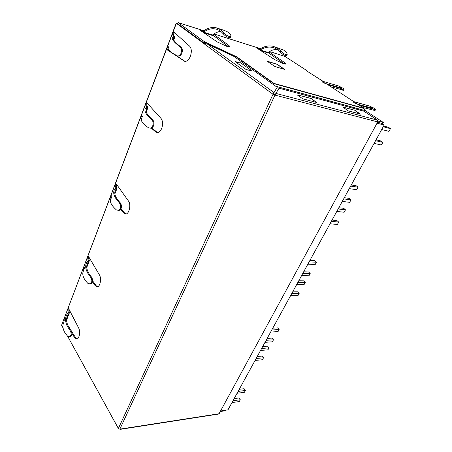 <?xml version="1.0" encoding="UTF-8"?>
<svg xmlns="http://www.w3.org/2000/svg" width="452" height="452" viewBox="0 0 452 452"><rect width="100%" height="100%" fill="white"/><g stroke="black" fill="none" stroke-linecap="round" stroke-linejoin="round"><path stroke-width="0.68" d="M88.846 256.973L88.451 258.007M116.543 184.303L116.011 185.699M147.431 103.259L146.736 105.096M174.348 32.646L173.562 34.708M168.15 48.901L168.014 49.262M268.595 52.946L267.567 52.624M213.497 35.635L212.095 35.194M179.218 24.866L178.721 24.713M68.947 309.185L68.642 309.982M203.101 42.544L203.603 42.697M267.381 61.376L274.895 66.501L284.302 69.331M284.319 69.303L276.771 64.207L267.386 61.37M375.572 140.679L382.878 142.363L380.838 140.967L376.03 139.854M383.607 126.029L388.409 127.261L390.488 128.628L388.974 131.351L381.691 129.532M382.878 142.363L381.398 145.035L374.092 143.386M390.488 128.628L383.2 126.769M343.656 198.891L351.018 199.874L349.153 198.366L344.305 197.71M351.289 184.975L356.131 185.727L358.029 187.213L356.639 189.721L349.289 188.62M351.018 199.874L349.65 202.338L342.288 201.383M358.029 187.213L350.684 186.083M377.036 123.198L384.155 125.034L227.977 409.862L220.853 410.947M381.494 123.289L384.155 125.034M177.246 23.431L178.274 22.673L204.383 41.674L203.892 42.906L177.246 23.431L176.201 23.188L204.722 44.155M306.97 71.088L307.117 70.789L284.958 56.427M307.117 70.789L306.62 70.715L306.981 71.094L323.417 81.569M355.199 102.045L353.809 101.649L327.7 84.614L342.944 89.112L343.961 89.247L342.983 88.253L340.249 86.795M343.48 90.185L331.096 86.829M375.002 110.554L362.668 107.435M374.007 110.565L374.584 109.491L375.516 109.593C375.623 109.147 374.312 108.26 371.589 106.926M377.945 121.063L383.375 122.481L365.408 110.717L363.747 108.141L274.025 83.411L236.695 56.822L204.383 41.674L204.767 42.092L204.4 43.194L203.892 42.906M236.695 56.822L235.3 57.359M274.025 83.411L273.375 84.58M204.739 43.742L204.4 43.194M205.005 43.934L177.828 23.849M176.342 23.385L61.579 325.259L176.19 23.216M364.069 108.48L273.878 83.66L236.328 56.895L204.767 42.092L205.716 43.629M274.748 46.805L283.822 50.2L286.884 52.986L287.201 54.624L286.545 55.5C284.777 55.754 282.664 54.596 280.206 52.014C278.149 49.76 275.81 48.274 273.177 47.55C268.912 46.454 264.584 47.262 260.188 49.974L260.041 48.963L256.34 47.742L274.726 59.636L283.715 63.805L286.009 64.139L284.822 62.743L268.934 51.822M217.779 28.29L224.497 30.476L227.814 32.035L230.752 34.911L230.961 36.499L230.322 37.471C228.226 37.866 225.819 36.618 223.118 33.725C221.101 31.369 218.808 29.838 216.237 29.143C212.056 28.092 207.813 29.097 203.507 32.148L203.372 31.064L199.36 29.742L217.344 41.979L227.028 46.466L230 46.884L229.04 45.579L213.542 34.205M274.957 66.54L267.098 61.184L276.906 64.156L284.8 69.478L274.957 66.54M325.333 83.467L324.479 81.852L322.344 81.75C322.383 82.145 323.378 82.716 325.333 83.467L340.927 87.903M356.814 104.028L355.865 102.299L353.617 102.158C353.65 102.604 354.718 103.231 356.814 104.028L372.397 108.186M374.584 109.491L359.312 105.243L363.747 108.141M203.372 31.064C207.863 27.866 212.282 26.821 216.632 27.917L220.361 29.617L223.723 32.651L223.118 33.725M202.456 31.849L203.004 31.194M213.581 34.233L213.124 35.358L212.491 34.979L211.604 35.222L203.829 32.787M203.507 32.148L212.502 34.973C215.259 32.826 217.994 31.634 220.706 31.397M230.961 36.499C228.819 36.861 226.412 35.578 223.723 32.651M260.041 48.963C264.629 46.115 269.143 45.273 273.579 46.426L277.387 48.115L280.822 51.031L280.206 52.014M259.154 49.562L259.663 49.07M260.188 49.974L267.985 52.426L267.064 52.63L260.917 50.703M267.985 52.426C271.059 50.358 274.11 49.33 277.138 49.353M287.201 54.624C285.398 54.839 283.268 53.647 280.822 51.031M201.524 31.216L201.818 30.476M228.785 46.906L213.124 35.358M258.199 48.946L258.454 48.37M268.454 52.116L268.205 52.675L267.9 52.483M284.703 64.071L268.205 52.675M383.375 122.481L382.754 123.616L377.544 122.26M226.062 410.156L225.78 410.676L220.57 411.467M78.704 356.351L118.367 428.468L273.048 94.236M61.579 325.259L63.054 327.943M67.585 336.175L78.688 356.351M204.694 44.149L206.943 43.731L233.972 56.404L277.195 87.309L273.505 93.417M118.351 428.389L78.704 356.312M141.239 119.396L141.086 119.26C140.465 117.87 140.708 116.853 141.815 116.198L142.335 116.543M146.25 111.774L147.872 107.525L146.838 107.017L146.058 105.881C145.55 104.423 145.832 103.418 146.917 102.864L147.002 102.881M151.256 128.069L155.787 131.99L157.256 132.622C159.014 132.611 160.483 131.233 161.669 128.487C163.053 124.345 162.861 121.029 161.093 118.526L146.917 102.864M172.907 35.392L174.704 36.403L172.907 35.392C172.348 33.804 172.704 32.719 173.98 32.143L174.037 32.16M168.828 47.031L168.381 46.771C167.076 47.454 166.765 48.55 167.455 50.048L184.744 61.359C186.919 61.545 188.778 59.896 190.315 56.41C191.834 51.895 191.608 48.471 189.637 46.149L173.98 32.143M125.91 213.988L124.758 213.186L123.797 213.107L125.707 214.005C129.193 214.135 131.3 204.57 128.526 201.106L116.39 184.088L115.961 183.823L115.232 184.569L115.316 186.586L116.271 186.693L116.463 184.19M123.797 213.107L120.594 209.513M111.983 196.179L111.401 195.756L110.706 196.473L110.864 198.581M114.848 193.863L116.949 188.371L115.966 187.885L115.316 186.586M97.519 286.777L96.118 285.681L95.174 285.675L97.327 286.817C100.231 286.624 101.689 278.392 99.417 274.912L88.711 256.742L88.23 256.42L87.677 257.024L87.75 258.973L88.677 259.002L88.739 256.792M95.174 285.675L92.474 281.929M84.744 267.652L84.134 267.155L83.603 267.742L83.739 269.782M86.744 267.318L89.219 260.86L88.293 260.386L87.75 258.973M77.083 338.977L75.574 337.678L74.648 337.723L76.885 339.04C79.405 338.695 80.518 331.271 78.563 327.802L68.823 308.948L68.325 308.586L67.873 309.095L67.936 310.993L68.845 310.97L68.834 308.97M74.648 337.723L71.913 333.327M65.156 319.044L64.546 318.496L64.111 318.993L64.229 320.993M66.591 320.01L69.297 312.937L68.41 312.479L67.936 310.993M64.879 319.784L65.06 318.88M84.377 268.624L84.648 267.516M111.486 197.496L111.915 196.1M185.071 61.399L176.427 55.652M157.505 132.628L151.787 127.859M119.944 429.253L118.367 428.468M64.014 322.05C62.303 325.157 62.596 328.683 64.879 332.632L67.444 336.028L69.913 336.633C71.569 334.909 71.518 332.712 69.772 330.028L70.625 329.853C72.314 332.542 72.32 334.729 70.648 336.395L69.913 336.633M68.41 312.479L66.845 314.615C65.026 318.016 65.184 321.903 67.331 326.271L69.772 330.028M66.591 320.146L69.41 312.784L67.811 314.971C65.534 319.361 66.472 324.321 70.625 329.853M69.41 312.784L69.365 311.953L68.45 311.976L68.145 312.773M83.716 270.352C81.659 274.053 83.044 278.398 87.874 283.381L90.293 283.935C92.31 282.11 92.344 279.748 90.406 276.861L91.264 276.748C93.14 279.647 93.061 281.986 91.027 283.76L90.293 283.935M88.293 260.386L86.79 262.296C84.569 266.42 85.773 271.273 90.406 276.861M86.756 267.448L89.326 260.725L87.79 262.674C85.643 266.657 86.801 271.347 91.264 276.748M89.326 260.725L89.242 259.945L88.309 259.917L88.033 260.646M111.141 198.4C109.316 201.383 111.068 205.219 116.396 209.897L118.588 210.412C121.243 208.485 121.458 205.892 119.215 202.626L120.091 202.598C122.243 205.88 121.989 208.457 119.328 210.333L118.588 210.412M115.966 187.885L114.559 189.433C112.559 192.88 114.113 197.275 119.215 202.626M114.864 193.976L117.051 188.264L115.605 189.851C113.672 193.179 115.164 197.428 120.091 202.598M117.051 188.264L116.91 187.58L115.955 187.473L115.723 188.088M173.737 39.912L174.896 36.894L173.715 36.103L173.591 36.442M168.449 48.036C167.472 48.901 168.816 50.618 172.478 53.178L177.365 55.924C181.337 56.647 183.173 48.624 179.777 46.584L176.144 43.658C172.681 40.499 171.517 38.29 172.641 37.024L173.8 36.369M173.777 39.991L174.975 36.849L173.794 37.522C172.415 39.188 174.704 42.273 180.659 46.776C183.958 48.878 182.015 56.737 178.161 56.076L177.365 55.924M174.975 36.849L174.704 36.403M146.838 107.017L145.55 108.118C143.838 110.689 145.815 114.486 151.482 119.497C154.234 121.464 153.42 128.102 150.007 128.119L148.312 127.667C142.403 123.396 140.205 120.226 141.725 118.147M146.278 111.87L147.968 107.452L146.651 108.576C144.996 111.068 146.9 114.735 152.358 119.582C155.064 121.611 154.087 128.125 150.765 128.159L150.007 128.119M146.606 107.158L146.787 106.678L147.759 106.881L147.036 106.084L146.058 105.881M147.968 107.452L147.759 106.881M75.574 337.678L67.789 325.203M69.365 311.953L68.845 310.97M96.118 285.681L92.637 280.856M89.242 259.945L88.677 259.002M124.758 213.186L120.989 208.96M116.91 187.58L116.271 186.693M173.896 35.685C173.336 34.589 173.54 33.538 174.506 32.533M170.438 51.658L168.438 50.325C167.805 49.471 167.901 48.46 168.732 47.29M167.455 50.048L168.438 50.325M147.036 106.084C146.55 105.118 146.68 104.169 147.42 103.242M141.674 118.209L142.329 116.565M273.031 94.197L274.957 95.106L119.842 429.168M274.121 94.474L274.957 95.106M218.898 414.015L377.731 121.921L275.008 95.118M274.98 95.186L274.392 94.666M275.155 95.016L275.861 93.406L275.539 94.089L274.426 94.615M377.482 120.125L275.861 93.406L279.093 88.196L363.871 111.181L377.482 120.125L377.731 121.921M277.195 87.309L273.539 93.185M250.826 70.28L252.001 71.128L245.928 69.405L234.983 61.489L239.52 62.805M273.008 94.005L273.872 92.474L206.943 43.731M273.528 93.745L275.404 94.236M312.524 99.513L316.948 102.581L302.75 98.813L297.744 95.293L298.563 95.513M356.063 111.186L360.481 114.124L348 110.813L343.673 107.616M345.006 108.802L343.825 107.316L355.464 110.446L357.877 113.435M343.825 107.316L343.56 107.83M250.628 70.738L250.894 70.128L248.707 70.19M236.882 62.862L240.656 62.777L250.894 70.128M299.958 96.852L298.716 95.197L311.942 98.751L314.332 101.886M298.716 95.197L298.439 95.779M302.806 273.387L310.196 273.55L308.541 271.923L303.676 271.805M309.931 260.397L314.801 260.595L316.485 262.205L315.236 264.454L307.852 264.194M310.196 273.55L308.97 275.765L301.58 275.624M316.485 262.205L309.1 261.917M266.109 340.316L273.483 339.819L272.008 338.102L267.149 338.418M272.788 328.135L277.652 327.881L279.155 329.587L278.031 331.615L270.652 332.034M273.483 339.819L272.381 341.814L265.008 342.333M279.155 329.587L271.776 329.988M331.339 221.361L338.706 222.085L336.909 220.542L332.05 220.056M338.814 207.728L343.667 208.304L345.497 209.83L344.153 212.259L336.785 211.423M338.706 222.085L337.384 224.474L330.011 223.774M345.497 209.83L338.136 208.96M291.76 293.534L299.151 293.495L297.552 291.834L292.681 291.851M298.749 280.788L303.62 280.845L305.247 282.483L304.038 284.67L296.648 284.619M299.151 293.495L297.964 295.636L290.574 295.704M305.247 282.483L297.857 282.415M256.148 358.481L263.516 357.814L262.087 356.074L257.233 356.504M262.708 346.514L267.567 346.147L269.019 347.876L267.929 349.848L260.561 350.441M263.516 357.814L262.442 359.752L255.075 360.436M269.019 347.876L261.651 348.452M232.961 400.771L240.289 399.737L238.967 397.952L234.142 398.624M239.249 389.308L244.08 388.692L245.425 390.466L244.408 392.302L237.074 393.274M240.289 399.737L239.289 401.546L231.961 402.596M245.425 390.466L238.085 391.421M285.201 56.5L269.448 51.517M260.493 48.686L213.92 33.951M203.812 30.753L178.274 22.673M342.944 89.112L342.413 90.151M365.34 110.65L275.663 86.213M371.917 108.243L370.968 106.548L370.397 106.31L355.509 102.124M340.407 87.925L339.096 86.146L324.18 81.705M228.554 46.731L229.04 45.579M284.331 63.805L284.822 62.743M275.793 86.309L365.408 110.717M272.997 94.265L204.671 44.211M183.794 60.963L184.795 61.235M155.787 131.99L156.771 132.17M180.659 46.776L179.777 46.584M152.358 119.582L151.482 119.497M119.882 429.134L219.361 413.699M285.065 56.438L269.471 51.505M260.51 48.675L213.943 33.934M203.835 30.736L178.144 22.611M343.961 89.247L343.435 90.287M374.94 110.667L375.516 109.593M370.589 106.361L372.42 108.26M339.237 86.191L340.944 87.965M216.237 29.143L217.355 29.504M273.177 47.55L274.324 47.923M66.845 317.502L67.811 314.976M86.903 264.991L87.784 262.68M114.853 191.817L115.605 189.857M173.382 38.601L173.794 37.522M146.069 110.096L146.651 108.576M219.045 413.987L119.983 429.394M273.726 92.79L273.878 94.378"/></g></svg>
